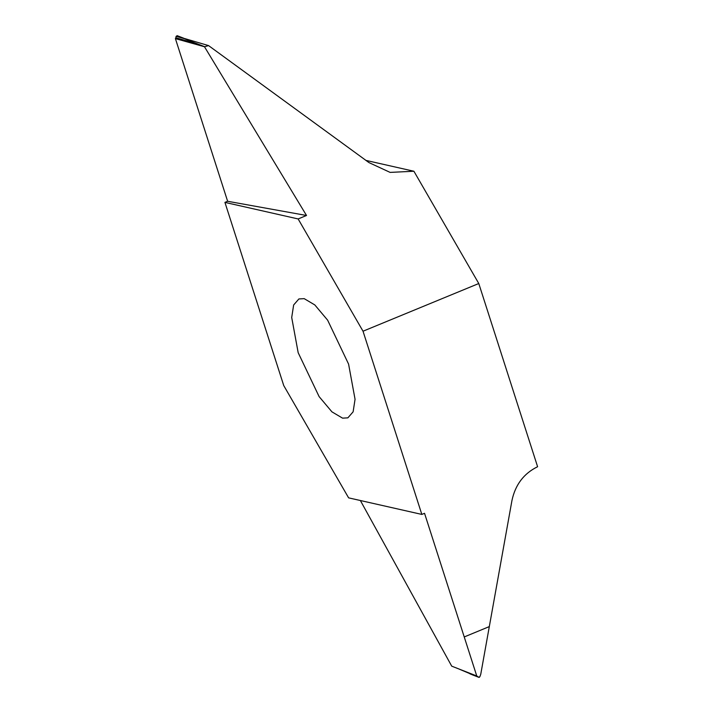 <?xml version="1.0" encoding="UTF-8"?>
<svg xmlns="http://www.w3.org/2000/svg" width="713" height="713" viewBox="0 0 713 713"><rect width="100%" height="100%" fill="white"/><g stroke="black" fill="none" stroke-linecap="round" stroke-linejoin="round"><path stroke-width="1.07" d="M304.201 298.649L298.89 298.952L293.649 304.977L291.706 317.499L298.177 352.694L319.121 396.615L331.937 411.856L342.57 418.148L347.873 417.845L353.122 411.82L355.056 399.298L348.586 364.102L327.641 320.182L314.825 304.941L304.201 298.649M363.024 331.215L421.838 514.421L348.621 497.861L283.747 385.581L224.925 202.385L298.141 218.944L363.024 331.215L478.78 283.524L537.602 466.721C523.832 473.459 515.285 484.751 511.934 500.606L489.314 626.593L464.234 636.95L424.538 513.307L421.838 514.421M360.368 500.517L451.721 666.156L476.765 675.977L464.234 636.95L489.314 626.593M479.368 677.341L478.646 677.216L479.849 676.726L480.749 674.284L489.305 626.62M475.464 675.986L459.635 669.311M469.938 673.838L478.646 677.216L476.837 675.977M224.925 202.385L227.625 201.271L306.519 215.486L204.488 46.755L175.398 38.6L227.625 201.271M204.488 46.755L208.561 45.596L368.942 162.582L390.109 172.394L413.905 171.245L478.78 283.524M195.754 43.431L175.87 37.771L176.138 36.274L177.341 35.784L202.857 46.22M184.328 38.449L208.561 45.596M175.87 37.771L175.398 38.6M365.947 160.398L413.905 171.245M306.519 215.486L298.141 218.944M460.233 669.569L468.949 672.929M204.729 46.71L192.367 41.942M176.138 36.274L186.048 39.162M472.318 674.81L478.86 677.35M177.127 35.65L183.669 38.19"/></g></svg>
